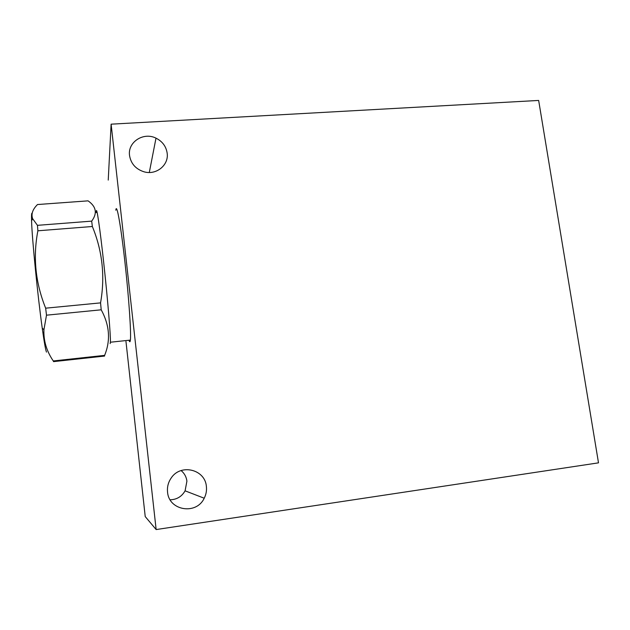<?xml version="1.0" encoding="UTF-8"?>
<svg xmlns="http://www.w3.org/2000/svg" width="630" height="630" viewBox="0 0 630 630"><rect width="100%" height="100%" fill="white"/><g stroke="black" fill="none" stroke-linecap="round" stroke-linejoin="round"><path stroke-width="0.94" d="M125.976 341.515L145.223 516.576L156.145 529.562L598.5 462.845L538.658 100.438L111.116 124.173L156.145 529.562M170.139 499.795C176.746 499.614 181.731 496.629 185.086 490.833L186.913 481.155C186.346 476.839 184.409 473.311 181.109 470.571M108.234 180.101L111.116 124.173M115.818 210.223L115.857 209.971C116.715 202.647 120.984 226.304 124.976 262.584C128.929 297.903 131.363 334.428 130.347 340.35C130.079 342.263 129.623 342.232 128.977 340.255M167.163 153.145C166.123 146.38 162.398 141.388 155.996 138.151C143.498 131.749 127.504 142.112 129.544 155.515C130.922 163.682 135.734 169.108 143.971 171.785C156.216 175.487 168.998 165.099 167.163 153.145M206.388 486.494C205.175 469.248 180.471 463.31 171.069 478.186C168.226 482.399 167.052 487.014 167.548 492.03C168.777 510.717 196.41 515.23 204.214 498.22C206.112 494.503 206.837 490.597 206.388 486.494M110.155 343.602L110.423 342.216C110.722 335.853 107.698 299.289 103.808 263.576C99.926 227.792 96.508 204.931 96.272 211.696L96.248 212.609M92.35 226.501C102.462 251.071 105.194 276.531 100.556 302.88L101.21 309.81L46.494 315.181L45.659 308.18C35.43 282.807 32.839 257.009 37.879 230.793L37.453 225.335L32.658 218.728C30.996 214.113 32.602 209.388 37.501 204.537L88.074 200.852C96.288 206.608 97.492 213.365 91.689 221.13L92.35 226.501L37.879 230.793M104.627 355.367L53.274 360.951L53.558 361.628L104.556 356.068L104.627 355.367C110.738 340.373 109.596 325.19 101.21 309.81M100.556 302.88L45.659 308.18M53.274 360.951C46.588 351.178 43.478 340.767 43.935 329.71L46.494 315.181M91.689 221.13L37.453 225.335M46.486 352.107C45.612 350.091 44.187 342.106 42.234 328.135C37.737 296.265 32.028 238.62 31.571 220.846C31.39 215.003 31.579 212.523 32.138 213.405M149.302 172.478L155.996 138.151M185.086 490.833L204.214 498.22M130.379 340.106L110.423 342.216M42.234 328.135L43.935 329.71M31.571 220.846L32.658 218.728"/></g></svg>
